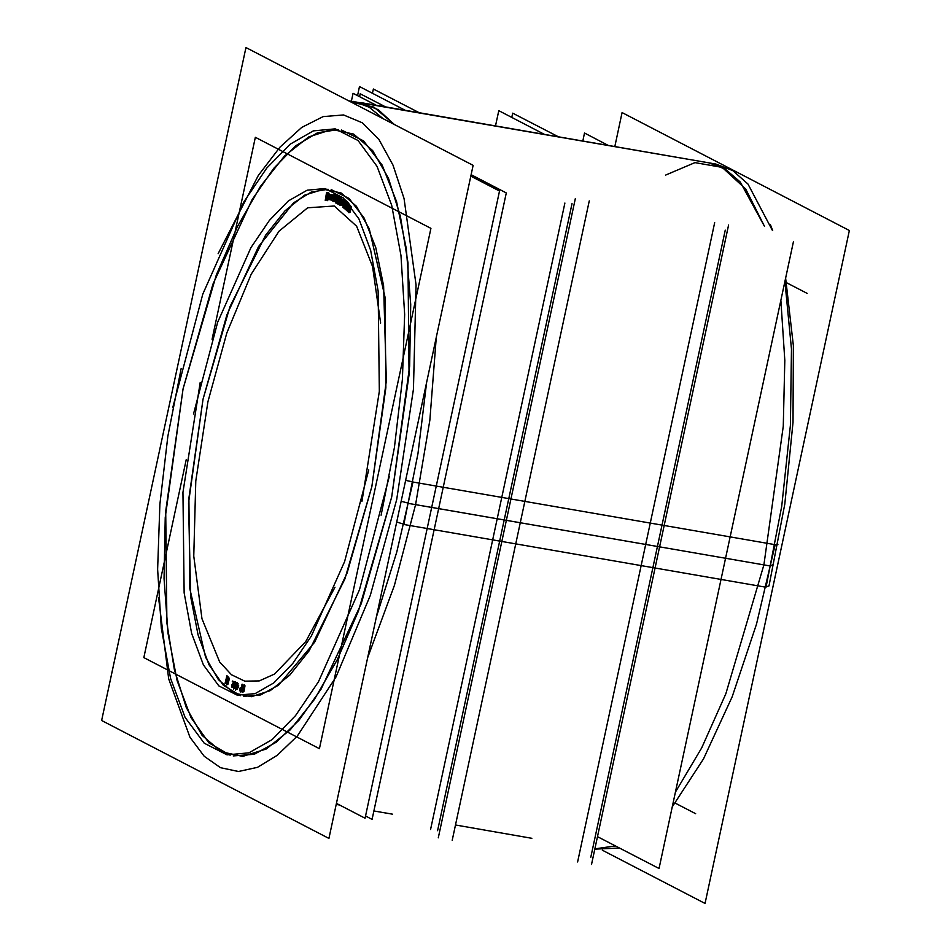 <?xml version="1.0" encoding="UTF-8"?>
<svg xmlns="http://www.w3.org/2000/svg" width="951" height="951" viewBox="0 0 951 951"><rect width="100%" height="100%" fill="white"/><g stroke="black" fill="none" stroke-linecap="round" stroke-linejoin="round"><path stroke-width="1.43" d="M240.472 695.609L223.402 685.279L209.042 664.713L197.986 634.757L190.723 596.705L188.583 502.96L202.979 399.182L226.956 314.805L258.506 246.487L293.681 202.801L311.25 192.054L328.059 189.225M331.221 189.618L349.029 198.45L364.114 218.064L375.811 247.581L383.622 285.728L386.356 380.816L371.817 486.734L347.151 573.025L314.626 642.21L278.512 685.195L260.598 694.931L243.575 696.31M243.943 691.769L245.001 685.814L243.943 691.769M242.362 691.436L242.493 690.711L242.362 691.436M242.969 689.071L243.099 688.346L242.969 689.071M242.113 690.592L242.41 688.988L242.113 690.592M242.553 688.191L243.076 685.398L242.553 688.191M350.17 212.025L351.276 206.64L350.17 212.025M348.839 205.951L349.207 204.013L348.839 205.951M346.663 203.942L347.02 201.981L346.663 203.942M343.668 203.942L344.096 202.076L343.668 203.942M342.824 200.685L342.598 201.671L343.014 200.816M342.622 200.649L342.348 201.79L342.622 200.649M339.721 203.728L340.208 202.385L339.721 203.728M338.972 197.76L338.984 196.821L338.972 197.76M334.562 200.72L335.596 195.419L334.562 200.72M334.158 195.621L334.276 194.991L334.158 195.621M332.458 196.037L332.065 194.468M333.361 194.836L333.016 195.419M332.969 198.735L333.314 196.833L332.969 198.735M331.221 194.646L330.782 195.751L331.542 195.133M330.9 198.224L331.233 196.322L330.9 198.224M330.27 199.853L330.259 198.64L330.734 199.567M326.704 199.698L327.18 198.07L326.704 199.698M237.714 685.433L238.071 683.674L237.714 685.433L238.665 685.837L237.714 685.433M236.87 689.582L238.558 686.634L236.87 689.582M234.968 682.129L233.613 681.332L234.968 682.129M233.102 685.267L234.766 683.044L233.102 685.267M235.693 684.47L236.074 682.723L235.693 684.47L236.585 684.922L235.693 684.47M234.814 688.607L236.371 686.004L234.814 688.607M228.026 684.149L229.464 678.396L228.026 684.149M226.516 682.866L227.016 681.617L226.516 682.866M336.535 197.796L336.82 196.916L336.535 197.796M329.735 196.049L329.403 197.951L329.735 196.049M329.391 198.866L329.724 198.01M338.378 129.586L317.551 132.748L295.773 145.788L273.722 168.315L252.098 199.591L212.893 284.194L183.115 388.888L165.296 517.594L164.059 578.541L168.077 633.699L177.183 680.738L190.985 717.648L208.899 742.838L230.154 755.249M233.268 755.914L254.297 754.214L276.42 742.184L298.923 720.24L321.034 689.095L361.214 603.635L391.681 497.04L409.631 366.183L410.666 304.403L406.267 248.722L396.626 201.612L382.159 165.141L363.532 140.914L341.54 130.002M577.602 861.986L714.665 222.641M495.53 125.948L498.788 110.708L544.531 134.424M591.534 864.4L728.597 225.054M511.793 117.448L512.732 113.11L558.463 136.837M452.212 840.292L589.275 200.958M372.471 93.341L373.398 89.014L419.141 112.729M438.268 837.89L575.331 198.545L438.268 837.89M357.54 95.576L359.466 86.6L405.197 110.316L359.466 86.6L357.54 95.576L359.466 86.6L405.197 110.316L359.466 86.6L357.54 95.576L359.466 86.6L405.197 110.316L359.466 86.6L357.54 95.576M675.448 803.25L695.621 813.711M786.429 282.661L807.161 293.419M186.301 459.488L143.839 657.581L319.429 748.639L143.839 657.581L186.301 459.488L143.839 657.581L319.429 748.639L143.839 657.581L186.301 459.488L143.839 657.581L319.429 748.639L143.839 657.581L186.301 459.488L143.839 657.581L319.429 748.639L430.969 228.335L255.379 137.289L430.969 228.335L319.429 748.639L430.969 228.335L255.379 137.289L430.969 228.335L319.429 748.639L430.969 228.335L255.379 137.289L430.969 228.335L319.429 748.639L430.969 228.335L255.379 137.289L212.073 339.293M368.75 469.865L344.595 561.53L311.369 636.088L292.801 663.489L273.817 682.889L255.094 693.588L237.31 695.217L218.885 685.849L203.419 664.904L191.638 633.378L184.102 592.782L182.972 492.368L200.245 382.492M193.517 413.887L217.672 322.223L250.898 247.664L269.466 220.263L288.45 200.863L307.173 190.164L324.957 188.536L343.37 197.903L358.848 218.849L370.628 250.375L378.165 290.97L379.294 391.384L362.022 501.26M242.838 692.601L244.252 684.672M241.09 691.199L243.361 691.686M241.578 690.497L241.435 691.294M243.242 690.866L241.233 690.438M243.361 688.167L242.719 691.781M241.697 688.833L243.527 689.225M242.184 688.132L242.041 688.928M243.67 688.465L241.827 688.072M243.991 684.613L243.147 689.38M239.807 688.821L239.711 690.283M240.389 687.656L239.795 688.845M241.744 687.918L240.282 687.502M242.077 684.185L241.221 688.809M240.865 692.162L242.339 684.256M239.664 690.795L241.388 691.282M239.711 690.271L240.009 690.89M240.092 688.251L241.602 688.679M240.032 689.047L240.282 688.429M239.937 689.808L240.032 689.023M241.245 690.569L239.735 690.153M241.435 687.597L240.722 691.46M235.575 690.057L238.023 685.814M235.693 689.309L236.835 685.053M236.585 684.934L235.491 690.295M236.121 684.97L235.967 685.754M237.096 682.426L236.335 686.147M236.597 686.253L237.346 682.533M238.142 685.849L236.454 685.124M237.643 686.479L237.809 685.695M237.726 685.695L235.777 689.059M236.3 685.885L237.691 686.479M233.518 689.071L235.979 684.946M234.576 683.959L233.435 689.297M234.112 683.959L233.946 684.744M235.111 681.463L234.315 685.16M234.564 685.291L235.361 681.582M236.098 684.982L234.445 684.149M235.61 685.588L235.777 684.803M235.693 684.803L233.732 688.06M234.291 684.898L235.646 685.588M233.898 688.417L234.826 684.09M234.017 682.675L234.16 682.022M231.794 685.623L234.398 682.152M231.937 686.242L232.187 685.1M232.757 686.705L231.937 686.218M231.771 687.121L232.971 686.967M231.616 686.17L231.782 687.133M231.901 684.934L231.616 686.194M234.077 681.962L231.675 685.124M232.222 681.605L234.017 682.663M232.686 681.166L232.543 681.808M234.481 682.224L232.365 680.987M225.542 682.331L227.158 675.899M227.788 676.506L225.446 682.176M227.051 683.555L227.883 676.589M228.549 677.088L226.932 683.519M226.861 684.946L228.787 677.278M227.586 677.064L226.623 684.684M225.268 683.519L227.788 677.243M226.92 675.697L225.007 683.365M350.265 205.321L348.339 210.73M349.053 212.846L350.515 205.642M350.17 206.082L348.827 212.62M348.197 211.966L350.277 206.201M349.243 205.166L348.018 211.8M347.377 211.158L349.362 205.273M349.409 204.251L347.163 210.932M348.458 210.86L349.647 204.548M348.221 202.848L346.212 208.721M346.96 210.742L348.435 203.098M348.007 203.978L346.735 210.54M346.081 209.945L348.114 204.085M347.067 203.145L345.902 209.791M345.249 209.208L347.186 203.241M347.341 201.85L345.023 209.006M346.33 208.828L347.543 202.076M346.081 200.685L344.036 206.89M344.821 208.84L346.283 200.839M345.795 202.064L344.583 208.649M343.917 208.114L345.902 202.171M344.833 201.315L343.739 207.972M343.073 207.449L344.951 201.398M345.13 199.924L342.835 207.27M344.167 206.985L345.32 200.09M344.179 200.34L343.834 200.827M341.98 199.282L341.1 203.074M342.194 199.377L341.754 200.257M343.168 201.933L343.156 199.758M342.515 204.738L343.394 200.958M342.55 204.382L342.752 203.764M342.087 205.214L342.562 204.358M341.254 203.787L341.278 205.095M342.503 203.609L341.813 204.584M343.156 200.792L342.277 204.584M342.812 200.245L342.907 201.85M341.92 202.527L342.098 201.755M341.005 201.885L342.241 202.729M338.734 203.217L340.196 196.667M340.862 197.13L338.639 203.098M340.339 204.085L340.969 197.19M341.659 197.523L340.208 204.073M340.185 205.464L341.908 197.665M340.672 197.713L339.935 205.261M338.497 204.429L340.886 197.832M339.947 196.524L338.223 204.322M339.305 196.191L337.807 203.288M337.89 204.156L339.555 196.322M337.748 196.56L337.724 203.918M336.488 203.466L337.95 196.5M337.89 195.502L336.238 203.336M338.009 203.229L338.069 195.74M335.323 198.604L334.918 199.686M335.334 197.653L335.323 198.628M336.297 195.882L335.334 197.677M337.641 196.441L335.953 195.74M335.905 203.193L337.498 195.324M334.752 201.648L336.44 202.349M334.788 200.566L334.907 201.588M334.93 199.662L334.788 200.578M336.333 201.493L334.871 200.875M336.559 198.616L335.81 202.325M335.228 199.116L336.69 199.734M335.097 200.162L335.56 199.258M335.204 201.018L335.097 200.15M335.715 198.509L336.095 196.607M336.844 198.973L335.382 198.367M337.094 195.965L336.309 199.817M335.762 196.477L337.236 197.095M332.244 200.756L334.538 201.553M332.707 200.221L332.577 200.887M333.73 200.59L332.363 200.126M334.609 194.194L333.195 201.457M333.456 201.541L334.859 194.277M334.669 200.911L333.302 200.447M334.205 201.446L334.324 200.792M333.23 195.478L333.349 194.824M332.386 196.691L332.47 196.013M331.863 199.555L332.577 195.692M331.875 199.211L332.042 198.557M331.21 200.352L331.709 199.674M331.78 198.497L331.114 199.662M332.315 195.621L331.602 199.496M332.077 195.395L332.125 196.619M328.915 199.972L329.985 198.046M328.226 197.737L328.154 198.925M328.725 194.86L328.047 198.735M328.713 195.205L328.547 195.858M329.617 193.945L328.701 195.228M330.377 195.526L330.294 194.444M330.306 196.179L330.377 195.502M329.807 199.044L330.484 195.181M330.223 195.133L329.545 198.997M329.985 194.919L330.045 196.12M328.808 195.906L329.486 194.705M328.309 198.783L328.987 194.907M328.713 199.139L328.44 198.295M325.694 199.234L326.787 192.566M327.524 192.708L325.575 199.163M327.429 199.353L327.631 192.72M328.392 192.732L327.299 199.401M327.358 200.709L328.654 192.756M327.358 193.326L327.073 200.613M325.504 200.459L327.596 193.35M326.514 192.542L325.218 200.483M777.906 544.685L775.196 544.578M785.633 278.298L793.348 345.653L793.027 422.375L784.753 504.089L769.05 585.982L766.173 586.731M614.833 146.585L622.12 112.622L849.35 230.463L705.083 903.45L602.316 850.17M389.363 476.451L359.526 589.691L318.478 681.796L295.547 715.627L272.093 739.593L248.96 752.823L226.992 754.832L204.239 743.254L185.136 717.387L170.586 678.443L161.278 628.29L157.652 569.292L159.875 504.244L167.863 436.247L181.213 368.512M172.892 407.301L202.741 294.061L243.789 201.969L266.72 168.125L290.174 144.16L313.307 130.929L335.263 128.92L358.016 140.498L377.131 166.377L391.681 205.309L400.989 255.474L404.615 314.472L402.38 379.508L394.403 447.505L381.054 515.24M101.65 720.537L245.917 47.55L473.158 165.379L328.88 838.378L101.65 720.537M412.924 481.955L405.625 480.421M403.866 524.227L396.698 522.028M348.684 100.83L715.925 164.071L732.722 170.609L747.95 184.078L772.497 230.534M784.932 281.591L791.434 349.017L790.352 425.335L781.734 506.241L766.066 587.183L403.806 524.512L417.905 453.627L426.654 382.326M353.665 101.4L369.19 107.178L383.408 118.839M672.345 806.745L703.562 758.886L732.139 696.821L756.473 624.07L775.172 544.697L412.912 482.038L396.84 551.901L376.323 617.104M619.47 848.007L594.803 849.16M360.203 93.792L385.535 106.916L360.203 93.792L359.597 96.645L360.203 93.792L385.535 106.916L360.203 93.792L359.597 96.645L360.203 93.792L385.535 106.916L360.203 93.792L359.597 96.645L360.203 93.792L385.535 106.916L360.203 93.792L359.597 96.645L360.203 93.792M571.967 203.597L437.531 830.698L571.967 203.597M470.84 176.197L499.513 191.056L365.077 818.169L336.404 803.298M351.276 101.769L353.094 93.281L376.346 105.335L353.094 93.281L351.276 101.769L353.094 93.281L376.346 105.335L353.094 93.281L351.276 101.769L353.094 93.281L376.346 105.335L353.094 93.281L351.276 101.769L353.094 93.281L376.346 105.335L353.094 93.281L351.276 101.769L353.094 93.281L376.346 105.335L353.094 93.281L351.276 101.769L353.094 93.281L376.346 105.335L353.094 93.281L351.276 101.769L353.094 93.281L376.346 105.335L353.094 93.281L351.276 101.769L353.094 93.281L376.346 105.335L353.094 93.281L351.276 101.769L353.094 93.281L376.346 105.335M564.846 203.074L430.553 829.474M471.161 174.722L506.324 192.958L471.161 174.722L506.324 192.958L471.161 174.722L506.324 192.958L471.161 174.722L506.324 192.958L471.161 174.722L506.324 192.958L471.161 174.722L506.324 192.958L471.161 174.722L506.324 192.958L471.161 174.722L506.324 192.958L471.161 174.722L506.324 192.958L372.043 819.358L365.541 815.982L372.043 819.358L506.324 192.958L372.043 819.358L365.541 815.982L372.043 819.358L506.324 192.958L372.043 819.358L365.541 815.982L372.043 819.358L506.324 192.958L372.043 819.358L365.541 815.982L372.043 819.358L506.324 192.958L372.043 819.358L365.541 815.982L372.043 819.358L506.324 192.958L372.043 819.358L365.541 815.982L372.043 819.358L506.324 192.958L372.043 819.358L365.541 815.982L372.043 819.358L506.324 192.958L372.043 819.358L365.541 815.982L372.043 819.358L506.324 192.958L372.043 819.358L365.541 815.982M590.785 857.208L725.221 230.106M659.091 868.56L793.526 241.447L659.091 868.56L597.49 836.618L659.091 868.56L793.526 241.447L659.091 868.56L597.49 836.618L659.091 868.56L793.526 241.447L659.091 868.56L597.49 836.618L659.091 868.56L793.526 241.447L659.091 868.56L597.49 836.618L659.091 868.56L793.526 241.447L659.091 868.56L597.49 836.618L659.091 868.56L793.526 241.447L659.091 868.56L597.49 836.618L659.091 868.56L793.526 241.447L659.091 868.56L597.49 836.618L659.091 868.56M582.797 141.045L584.508 133.057L608.462 145.479L584.508 133.057L582.797 141.045L584.508 133.057L608.462 145.479L584.508 133.057L582.797 141.045L584.508 133.057L608.462 145.479L584.508 133.057L582.797 141.045L584.508 133.057L608.462 145.479L584.508 133.057L582.797 141.045L584.508 133.057L608.462 145.479L584.508 133.057L582.797 141.045L584.508 133.057L608.462 145.479L584.508 133.057L582.797 141.045L584.508 133.057L608.462 145.479L584.508 133.057L582.797 141.045M207.948 401.762L226.79 332.933L251.23 274.28L279.023 231.236L307.589 207.77L334.288 206.058L356.649 226.255L372.602 266.494L380.685 323.067L372.602 266.494L356.649 226.255L334.288 206.058L307.589 207.77L279.023 231.236L251.23 274.28L226.79 332.933L207.948 401.762L195.811 481.016L193.766 556.085L202.016 618.697L219.681 661.967L231.462 674.77L244.787 681.13L259.302 680.904L274.589 674.081L305.794 641.58L334.99 587.231L305.794 641.58L274.589 674.081L259.302 680.904L244.787 681.13L231.462 674.77L219.681 661.967L202.016 618.697L193.766 556.085L195.811 481.016L207.948 401.762M202.979 399.182L188.892 498.193L189.808 588.8L205.571 657.2L218.361 679.632L233.803 692.982L251.302 696.714L270.191 690.699L289.734 675.162L309.194 650.71L344.88 579.088L371.817 486.734L385.904 387.723L385 297.128L369.226 228.727L356.435 206.284L341.005 192.946L323.506 189.201L304.617 195.228L285.062 210.753L265.614 235.218L229.916 306.84L202.979 399.182M594.851 848.934L615.345 845.867L594.851 848.934M763.879 564.858L725.898 693.766L701.767 747.89L675.495 792.028L701.767 747.89L725.898 693.766L763.879 564.858L783.244 426.286L784.825 360.477L780.842 300.647L784.825 360.477L783.244 426.286L763.879 564.858L415.551 504.601L429.793 420.271L436.271 337.462L429.793 420.271L415.551 504.601L394.403 585.34L367.633 657.628L394.403 585.34L415.551 504.601M770.904 565.762L772.842 564.692M665.557 175.091L695.003 162.657L722.178 167.364L745.739 188.976L764.497 226.397L740.258 182.033L725.351 169.159L708.959 162.871L360.631 102.613L378.26 109.686L394.13 124.403L373.85 107.106L350.955 102.019M183.115 388.888L216.4 274.815L237.477 226.409L260.479 186.337L284.515 156.119L308.671 136.932L331.994 129.502L353.617 134.115L372.685 150.603L388.483 178.324L400.395 216.21L407.955 262.809L409.085 374.73L391.681 497.04L358.408 611.113L337.32 659.507L314.317 699.591L290.281 729.797L266.137 748.996L242.802 756.425L221.191 751.813L202.123 735.325L186.325 707.603L174.413 669.718L166.841 623.107L165.724 511.198L183.115 388.888M158.627 597.989L168.648 678.848L189.974 737.275L204.263 756.247L220.549 767.719L238.428 771.439L257.483 767.291L277.252 755.391L297.271 736.015L336.107 676.874L370.319 595.492L396.65 499.608L413.459 389.244L416.039 284.943L404.092 198.486L393.036 165.105L378.974 139.619L362.307 122.762L343.513 115L323.126 116.569L301.717 127.41L279.915 147.227L258.315 175.448L218.183 253.679L258.315 175.448L279.915 147.227L301.717 127.41L323.126 116.569L343.513 115L362.307 122.762L378.974 139.619L393.036 165.105L404.092 198.486L416.039 284.943L413.459 389.244L396.65 499.608L370.319 595.492L336.107 676.874L297.271 736.015L277.252 755.391L257.483 767.291L238.428 771.439L220.549 767.719L204.263 756.247L189.974 737.275L168.648 678.848L158.627 597.989M401.156 501.272L408.621 503.21M770.845 566.059L408.585 503.388L770.845 566.059M350.491 101.769L356.887 102.09M336.167 804.415L339.757 805.033L336.167 804.415M373.85 810.93L392.537 814.163L373.85 810.93M455.47 825.052L531.859 838.271L455.47 825.052M772.723 230.665L770.393 224.674"/></g></svg>

